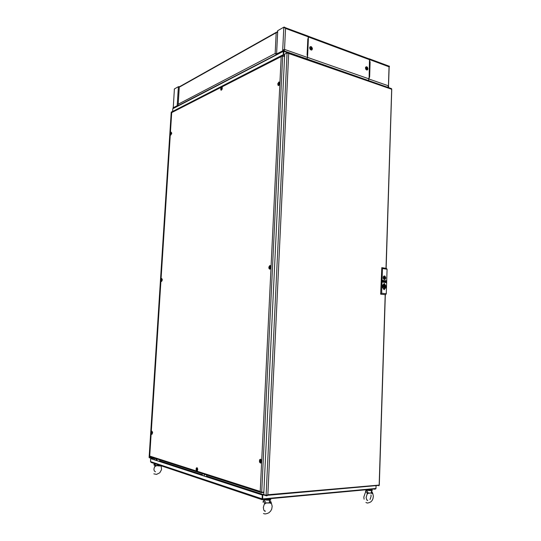 <?xml version="1.0" encoding="UTF-8"?>
<svg xmlns="http://www.w3.org/2000/svg" width="541" height="541" viewBox="0 0 541 541"><rect width="100%" height="100%" fill="white"/><g stroke="black" fill="none" stroke-linecap="round" stroke-linejoin="round"><path stroke-width="0.81" d="M261.222 461.973L260.573 462.609L259.984 462.203L259.734 460.58L260.464 459.654L261.161 460.269L261.459 462.325M159.96 461.331L159.71 459.897L159.784 461.236M388.641 87.399L388.418 85.823L387.85 87.067M369.388 58.868L388.634 66.022L389.026 66.82L389.168 66.367M388.715 86.797L388.174 86.661M388.614 86.513L388.208 86.594M389.358 66.651L389.371 66.124L388.803 66.124M368.509 80.332L369.145 77.045L369.638 77.221L369.145 77.038M369.679 61.884L370.179 61.85L369.686 61.667L369.713 59.273L369.07 58.854M277.689 31.304L277.655 30.695L283.836 27.206L284.383 27.05L284.424 27.807L285.026 27.909M285.222 27.659L285.574 27.76L284.505 50.11L283.64 49.928L283.47 50.827L277.066 54.086M283.984 50.874L284.39 50.171L283.957 50.252M284.153 50.015L283.585 49.657L283.498 50.239M283.288 49.988L283.254 50.584L276.512 53.958L276.613 54.56M285.391 27.699L308.127 36.078L308.336 39.026L307.775 38.817L307.903 39.324M307.329 55.27L307.511 57.61L306.963 58.881M283.477 50.644L283.984 50.259M285.202 27.55L284.58 27.747M368.421 80.298L369.084 78.945L369.51 59.05L308.309 36.261M178.314 105.657L177.205 105.705L173.188 107.794L173.6 107.943M177.59 105.847L173.6 107.984M174.283 89.583L174.432 88.92L178.408 86.682L179.416 86.614M277.675 31.459L276.16 32.717L277.648 32.081M276.579 53.87L275.626 53.647M179.287 87.175L179.328 86.682M178.435 105.596L178.131 104.765M275.139 53.478L276.16 32.717L179.287 87.142L178.212 104.21L275.139 53.478L276.519 54.607M366.325 69.715L367.38 69.809L367.839 68.923L367.454 67.436L366.413 66.786L365.54 67.808L366.325 69.715M310.987 49.907L312.083 49.596L312.333 48.332L311.67 47.04L310.723 46.621L309.878 47.256L309.777 48.264L310.987 49.907M283.876 50.84L388.891 87.716M283.741 51.199L283.856 50.827L283.214 51.118L283.362 54.905L283.227 51.429L172.795 108.775L173.296 108.126L283.214 51.131M283.734 51.199L283.525 51.53M379.234 485.25L378.822 485.791M266.909 495.279L266.524 495.847L267.139 495.745L267.883 494.751L266.104 495.326L263.71 494.548L284.722 54.107L287.061 52.903L288.678 53.505L288.042 52.599L287.474 52.964M266.382 495.252L267.335 494.995M288.076 52.612L391.576 88.643L391.677 89.292M268.329 499.16L268.721 498.816M262.087 498.917L262.216 499.695L262.743 499.607L262.635 495.008L150.973 458.606L154.909 458.416M262.202 498.856L262.588 499.404L262.453 498.836M375.975 488.381L376.056 485.602L375.948 488.53L374.785 489.348M151.277 462.508L150.506 461.601L150.696 458.619L154.909 458.362L154.814 459.857M367.163 489.7L370.822 489.936L371.687 489.693L371.221 489.321M366.014 489.801L369.571 490.565L371.498 490.403L371.146 489.903L371.126 490.491M371.471 491.336L372.1 491.789L372.215 493.5L370.7 493.027M365.608 492.31L365.615 491.059L366.142 490.714L367.508 491.58L368.211 493.061L371.214 492.979L371.579 490.64L366.25 490.261M371.511 489.801L372.418 490.281L371.579 490.64M371.254 492.702L371.958 492.689L371.214 492.979M368.955 493.013L367.163 493.987L367.109 492.79L365.932 491.904M372.215 493.5L371.89 492.783M367.163 493.987L368.211 493.061M264.799 499.181L268.85 499.444L270.033 499.147L269.803 498.714M263.893 499.262L264.914 499.877L267.849 500.161L269.864 499.891L269.621 499.316M268.329 499.12L268.613 498.822M266.713 502.893L264.563 503.969L264.279 502.258L263.163 501.595L262.912 502.143M269.499 501.135L270.696 501.23L270.784 503.36L268.999 502.853M263.305 501.696L263.69 500.303L265.016 501.291L265.753 502.934L269.235 502.826L269.641 500.222L263.771 499.81M270 499.167L270.865 499.789L269.641 500.222M269.283 502.501L270.29 502.488L269.235 502.826M270.29 502.488L269.256 502.657M265.11 510.758L264.563 511.002L263.798 510.156L263.311 507.424L264.15 504.645L265.753 502.934M270.784 503.36L270.365 502.69M157.093 465.585L154.814 466.403L154.733 465.213L153.8 464.807M154.246 464.739L154.341 463.596L155.781 465.605L159.189 465.159M159.155 465.355L159.663 465.355L159.128 465.483M160.21 465.503L160.231 466.105L158.121 465.578M155.45 471.82L154.259 470.9L153.894 469.27L154.354 467.485L155.781 465.605M160.231 466.105L159.764 465.388M154.814 466.403L155.199 465.997M171.206 112.717L171.24 112.176L172.762 111.561M150.466 456.922L150.398 457.909L149.093 457.483L149.127 457.037M282.429 55.96L281.8 55.757L281.164 56.582L282.652 55.919L284.607 56.589M261.513 492.209L260.268 491.742L261.073 492.574L261.519 492.229M171.727 112.508L281.34 56.176M150.087 456.8L149.701 456.232M260.715 491.83L260.978 492.073M279.582 83.402L279.061 84.802L278.216 85.025L277.986 83.977L278.5 82.739L279.278 82.482L279.582 83.402M171.571 133.35L170.753 134.621L170.868 132.782L171.369 132.552L171.571 133.35M162.205 279.886L161.468 281.009L161.455 279.088L161.989 278.94L162.205 279.886M152.427 432.922L152.122 433.841L151.575 433.659L151.805 431.677L152.427 432.922M270.71 267.2L270.284 268.404L269.391 268.498L269.087 267.301L269.519 266.172L270.29 265.989L270.71 267.2M197.539 469.561L197.066 470.636L196.444 470.23L196.741 468.087L197.364 468.492L197.539 469.561M222.141 88.318L221.79 89.461L221.093 89.786L221.228 87.818L221.871 87.466L222.141 88.318M383.38 288.502L384.029 289.462L383.393 288.488L384.854 288.678L384.117 289.476M382.724 285.35L382.047 286.243L382.744 285.35L382.683 287.359L382.047 286.29L382.67 287.366M384.238 283.626L383.508 284.424L384.299 283.626L384.969 284.613M382.014 286.635L382.034 285.905L384.272 283.416L386.45 286.838L384.076 289.678L382.014 286.635M385.787 277.939L384.976 276.113L384.076 275.978L383.42 276.552L383.184 278.128L383.948 279.399L385.145 279.372L385.787 277.939M383.522 280.427L383.65 281.956L384.042 281.279L384.353 282.044L384.57 280.522L384.462 282.456L384.015 281.543L383.474 282.267L383.522 280.427M385.659 280.813L386.288 280.759L386.2 282.645L385.517 282.503L386.064 282.449L386.118 280.874L385.659 280.813M383.156 280.36L382.785 282.213L382.372 280.258L383.035 280.82L383.156 280.36M384.766 280.596L385.375 280.644L385.266 282.558L385.199 280.752L384.766 280.596M384.022 284.383L383.075 284.924L382.629 286.189L383.123 284.884L383.948 284.39L384.881 284.654L385.584 285.668L385.293 285.946L384.009 284.877L382.987 286.236M384.13 289.678L386.43 286.892L384.225 283.416M383.508 284.424L384.015 284.282M384.827 288.671L384.326 288.813M384.238 287.474L384.827 286.872L385.016 287.481L384.164 287.988L383.136 286.703L384.272 287.988M384.807 286.872L384.117 287.467L383.528 286.669L385.287 286.899L383.528 286.669M383.501 286.094L384.266 285.526L384.894 286.277L383.481 286.101L384.881 286.277M384.103 285.52L383.481 286.101M385.699 285.736L385.091 286.304L385.699 285.736L386.064 286.358L385.638 287.738L385.07 287.028L385.638 287.738M385.293 285.946L384.056 284.87M385.632 280.63L386.288 280.806L386.166 282.645M385.577 282.388L386.064 282.449M383.305 280.407L382.798 282.213M382.487 280.204L383.035 280.82M384.556 280.569L384.448 282.456M384.002 281.543L383.555 282.334M384.834 280.522L385.375 280.684L385.246 282.558M384.509 277.804L384.11 277.533L384.184 278.06L384.509 277.804M385.104 277.885L384.577 276.248L384.076 276.18L383.454 277.655L383.982 279.298L384.475 279.366L385.104 277.885M383.772 277.506L383.583 277.1M384.34 279.569L385.287 278.973L385.557 277.587L385.009 276.35L384.049 275.984M383.697 278.547L383.819 278.115M366.751 66.739L365.757 67.003L365.452 67.916L365.872 69.356L366.913 70.046L367.623 69.721L367.927 68.808L367.508 67.375L366.751 66.739M311.129 46.58L310.013 46.837L309.662 47.797L310.128 49.326L311.291 50.083L312.096 49.758L312.428 48.406L311.129 46.58M161.204 461.94L161.854 461.608M220.647 89.082L221.053 90.252L221.979 89.603L222.371 87.858L221.966 87.027L221.039 87.683L220.647 89.082M196.045 469.088L196.288 470.555L197.188 471.055L197.763 469.635L197.37 467.897L196.444 467.823L196.045 469.088M161.793 278.459L161.008 280.028L161.603 281.435L162.388 279.866L161.793 278.459M152.021 431.231L151.223 432.956L151.974 434.349L152.616 432.617L152.021 431.231M260.613 459.147L259.707 459.667L259.41 461.29L259.748 462.501L260.674 463.13L261.33 462.596L261.628 460.973L260.613 459.147M171.152 132.16L170.401 133.58L170.814 135.047L171.754 133.269L171.152 132.16M269.986 265.415L268.843 267.004L268.863 268.221L269.56 269.154L270.297 268.931L270.953 267.585L270.818 266.016L269.986 265.415M278.865 81.995L277.729 83.875L278.223 85.6L279.176 85.16L279.825 83.679L279.683 82.273L278.865 81.995M275.66 53.66L275.308 53.539M283.227 51.07L283.491 51.409L283.727 50.915L283.274 51.152M386.024 268.322L391.664 89.292L288.678 53.505L267.883 494.751L379.227 485.094M363.863 496.861L365.324 492.695M371.079 496.138L370.977 494.907M371.065 496.449L370.064 499.478M367.197 500.452L367.758 500.364L366.703 499.864L366.142 497.355L367.17 493.98M372.046 493.23L372.174 492.236L372.742 493.318L373.364 496.198L372.979 498.741L372.066 500.587L370.768 501.906L368.969 502.738L367.278 503.062L365.946 502.488M364.127 499.215L363.856 497.179M369.672 493.297L370.03 493.047M371.897 492.851L371.234 492.824M265.232 511.543L264.887 511.089M270.561 503.042L270.784 501.73L271.176 502.42L272.197 506.227L271.69 509.149L270.568 511.198L268.965 512.706L267.105 513.544L265.124 513.95L263.481 513.551M268.099 503.204L268.329 502.907M158.209 466.031L157.519 465.585M161.137 465.815L161.529 469.554L159.805 472.739L156.559 474.389L153.867 473.869M159.771 465.429L159.142 465.416M388.154 87.175L388.168 86.763M283.707 51.097L283.369 51.273M284.383 27.05L284.356 27.638M369.084 78.945L307.525 57.393L308.431 37.011L369.753 59.774M173.113 107.882L173.14 107.476M366.02 68.044L366.534 68.423L366.365 69.052L366.771 68.592L367.285 68.971L366.784 67.503L366.615 68.132L366.02 68.044M366.845 68.308L367.021 67.679M366.534 68.437L366.372 69.052M310.304 48.203L311.156 49.265L311.19 48.521L311.792 48.737L310.96 47.331L310.926 48.075L310.304 48.203M310.311 48.108L310.926 48.075M310.899 48.325L311.805 48.392M172.762 111.507L283.362 54.905M173.113 111.608L172.626 111.473L283.071 54.803M287.318 52.646L283.795 51.415L283.633 54.79L284.674 55.148M283.572 51.53L283.41 54.898L284.667 55.331M172.795 108.775L172.626 111.473M284.187 56.264L284.634 56.034M266.524 495.847L264.123 495.069L264.143 494.69M287.494 52.558L285.148 53.89M262.399 499.323L262.554 499.789M375.968 488.469L262.676 498.91L262.635 495.008L264.136 494.873M264.13 494.968L262.865 495.083M150.506 461.601L262.108 498.863L262.29 495.035L150.696 458.619M262.426 498.836L262.29 495.035M172.525 111.906L172.552 111.507M150.398 457.909L150.736 457.01M171.531 111.953L172.626 111.392M149.363 457.794L150.648 457.896M154.009 458.058L150.669 458.22M153.164 457.787L150.689 457.909M282.652 55.919L261.709 492.29L263.825 492.107M282.443 55.662L284.613 56.413M261.452 492.635L263.812 492.432M278.419 83.828L278.818 84.335L278.879 83.145L278.419 83.828L278.838 83.936M170.834 133.6L171.071 134.04L171.132 133.086L171.098 133.661M161.468 279.873L161.712 280.441L161.773 279.447L161.82 280.035M151.696 432.624L151.933 433.321L152.001 432.279L151.696 432.624M152.055 432.82L151.683 432.834M269.533 267.213L269.939 267.91L270 266.652L269.533 267.213L269.932 267.443M270.236 267.227L269.831 267.173M260.153 460.898L260.559 461.811L260.897 461.094L260.478 460.445L260.153 460.898M260.573 460.973L260.863 461.263M260.863 461.216L260.437 461.243M260.566 461.142L260.14 461.162M202.287 473.618L202.192 475.302M204.342 474.281L204.248 475.972M206.567 476.601L206.655 475.025M196.626 469.155L196.931 469.967L197.201 469.331L196.998 468.79L196.626 469.155M197.195 469.439L196.843 469.46M197.005 469.365L196.613 469.385M221.222 88.683L221.533 89.143L221.594 88.082L221.553 88.778M382.433 268.546L381.642 293.229L386.281 293.79L387.052 269.222L382.433 268.546L381.811 267.694L380.634 294.196L385.598 294.737L380.634 294.196M386.281 293.79L385.598 294.737M381.811 267.694L386.423 268.377L387.052 269.222M380.959 294.182L381.642 293.229M383.129 286.412L385.307 286.899M385.388 286.338L385.733 286.75L385.368 286.345M385.368 287.061L385.747 286.75L385.091 287.021M382.643 280.962L382.798 281.834M383.677 280.448L383.65 281.956M384.076 281.34L384.353 282.044M383.826 276.782L384.556 276.721M384.076 276.289L384.577 276.248M383.995 278.933L384.489 278.892M263.947 494.731L206.594 476.107M202.226 474.687L159.649 460.864M156.214 460.31L156.308 458.802M156.991 459.025L156.897 460.533M369.077 79.054L388.418 85.823L389.026 66.82L369.753 59.666M369.611 77.099L370.139 61.944M308.431 36.896L285.547 28.402M284.539 49.461L307.518 57.508M307.809 38.945L307.092 55.067M277.716 30.661L276.579 53.917M283.809 27.226L282.679 50.739M177.157 105.732L178.361 86.709M173.228 107.774L174.432 88.92M379.194 484.892L385.185 294.744M287.061 52.903L266.104 495.326M160.623 461.75L161.164 461.723M149.093 457.483L171.24 112.176M150.709 457.422L151.852 457.368M171.727 112.569L149.729 456.029L260.194 491.444L281.164 56.582L171.727 112.569M159.879 461.304L161.407 461.798M389.168 66.293L388.526 86.465M307.897 38.986L307.18 55.108M276.39 32.25L179.7 86.641M283.68 50.888L283.247 51.111M379.227 485.318L267.646 495.258M391.779 89.279L386.139 268.336M385.307 294.75L379.309 484.939M262.757 499.343L375.772 488.881M151.101 462.447L262.297 499.756M365.98 490.714L365.932 490.166M269.283 499.384L269.249 500.053M260.978 492.533L149.965 456.76M383.461 277.533L384.184 277.472M384.076 276.255L384.502 276.221M383.508 278.142L384.232 278.081"/></g></svg>

